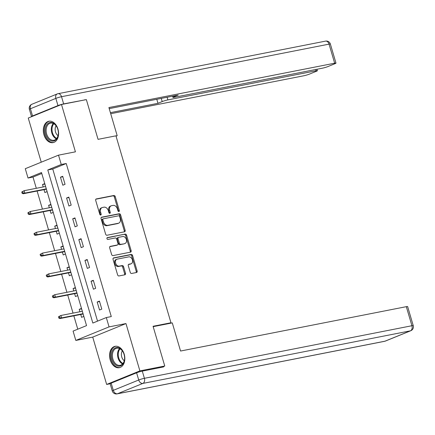 <?xml version="1.0" encoding="UTF-8"?>
<svg xmlns="http://www.w3.org/2000/svg" width="435" height="435" viewBox="0 0 435 435"><rect width="100%" height="100%" fill="white"/><g stroke="black" fill="none" stroke-linecap="round" stroke-linejoin="round"><path stroke-width="0.65" d="M118.907 211.551A0.957 0.691 67.8 0 0 119.32 210.502L115.231 196.598A1.37 0.984 67.8 0 0 113.867 195.478L96.298 198.931A1.37 0.984 67.8 0 0 96.162 198.969A1.37 0.984 67.8 0 0 95.705 200.432L99.8 214.335A0.957 0.691 67.8 0 0 101.165 214.069L100.637 212.269A4.388 3.154 67.8 0 1 102.105 207.593A4.388 3.154 67.8 0 1 102.524 207.468L103.992 207.18A4.388 3.154 67.8 0 1 108.348 210.752L108.875 212.552A0.957 0.691 67.8 0 0 110.245 212.285L109.712 210.486A4.388 3.154 67.8 0 1 111.181 205.809A4.388 3.154 67.8 0 1 111.605 205.684L113.067 205.396A4.388 3.154 67.8 0 1 117.423 208.969L117.956 210.768A0.957 0.691 67.8 0 0 118.907 211.551M118.445 211.448A0.957 0.691 67.8 0 0 118.423 210.866L114.329 196.963A1.37 0.984 67.8 0 0 112.969 195.842L95.858 199.208M100.289 215.02A0.957 0.691 67.8 0 0 100.267 214.433L99.735 212.633L100.637 212.269M109.37 213.237A0.957 0.691 67.8 0 0 109.343 212.65L108.815 210.85L109.712 210.486M124.203 354.15A10.891 7.493 -101.1 0 0 115.096 346.314A10.891 7.493 -101.1 0 0 110.191 359.859A10.891 7.493 -101.1 0 0 119.293 367.695A10.891 7.493 -101.1 0 0 124.203 354.15M57.958 129.081A10.891 7.493 -101.1 0 0 48.856 121.251A10.891 7.493 -101.1 0 0 43.946 134.79A10.891 7.493 -101.1 0 0 53.054 142.626A10.891 7.493 -101.1 0 0 57.958 129.081M130.244 272.353A1.37 0.984 67.8 0 0 131.604 273.468L136.536 272.5A1.37 0.984 67.8 0 0 136.666 272.462A1.37 0.984 67.8 0 0 137.128 271L132.583 255.557A1.37 0.984 67.8 0 0 131.223 254.437L113.649 257.89A1.37 0.984 67.8 0 0 113.519 257.933A1.37 0.984 67.8 0 0 113.056 259.39L117.602 274.833A1.37 0.984 67.8 0 0 118.967 275.953L124.921 274.784A1.37 0.984 67.8 0 0 125.052 274.741A1.37 0.984 67.8 0 0 125.508 273.283L123.567 266.671A1.37 0.984 67.8 0 0 122.202 265.557L119.25 266.133A3.665 2.637 67.8 0 1 115.688 263.392A3.665 2.637 67.8 0 1 116.836 259.238A3.665 2.637 67.8 0 1 117.189 259.135L128.76 256.862A3.665 2.637 67.8 0 1 132.322 259.608A3.665 2.637 67.8 0 1 131.174 263.757A3.665 2.637 67.8 0 1 130.821 263.86L128.89 264.241A1.37 0.984 67.8 0 0 128.76 264.279A1.37 0.984 67.8 0 0 128.298 265.741L130.244 272.353M106.314 317.555L109.06 326.886L75.82 340.431L73.075 331.1L86.549 325.608L41.499 172.543L28.025 178.035L25.279 168.698L58.513 155.154L61.259 164.484L47.785 169.976L92.834 323.047L106.314 317.555L111.284 316.577L66.234 163.511L61.259 164.484M58.513 155.154L75.424 151.831L61.493 104.498L86.353 99.61L98.049 139.347L115.949 135.829L170.966 322.759L153.066 326.277L164.762 366.014L139.896 370.897L125.965 323.564L109.06 326.886M124.557 231.795A1.37 0.984 67.8 0 0 124.687 231.757A1.37 0.984 67.8 0 0 125.149 230.294L120.604 214.852A1.37 0.984 67.8 0 0 119.239 213.737L101.67 217.19A1.37 0.984 67.8 0 0 101.54 217.228A1.37 0.984 67.8 0 0 101.078 218.691L105.623 234.133A1.37 0.984 67.8 0 0 106.983 235.248L124.557 231.795M126.59 235.204L131.136 250.647A1.37 0.984 67.8 0 1 130.679 252.11A1.37 0.984 67.8 0 1 130.549 252.148L112.975 255.601A1.37 0.984 67.8 0 1 111.616 254.486L109.669 247.874A1.37 0.984 67.8 0 1 110.126 246.411A1.37 0.984 67.8 0 1 110.262 246.373L117.385 244.976A1.37 0.984 67.8 0 0 117.515 244.932A1.37 0.984 67.8 0 0 117.977 243.475L116.689 239.087A1.37 0.984 67.8 0 0 115.324 237.972L107.907 239.429A0.957 0.691 67.8 0 1 107.369 237.597L125.231 234.09A1.37 0.984 67.8 0 1 126.59 235.204L125.693 235.569L130.239 251.011L131.136 250.647M111.181 383.153L113.301 390.353L138.721 379.994L136.601 372.795L111.181 383.153A4.187 0.402 -16.4 0 0 110.147 383.752L106.657 384.442L139.896 370.897M164.762 366.014L161.543 367.325M61.493 104.498L28.253 118.043L41.249 162.19M169.084 323.526L170.966 322.759M66.234 163.511L52.76 169.003L97.532 321.133M60.46 177.214L62.814 185.212L65.06 184.299L62.705 176.295L60.46 177.214L62.836 176.746M66.582 198.012L68.937 206.011L71.182 205.097L68.828 197.099L66.582 198.012L68.958 197.544M72.699 218.81L75.054 226.814L77.299 225.895L74.945 217.897L72.699 218.81L75.081 218.343M78.822 239.614L81.176 247.613L83.422 246.699L81.068 238.695L78.822 239.614L81.198 239.147M84.945 260.413L87.299 268.411L89.545 267.498L87.19 259.499L84.945 260.413L87.321 259.945M91.067 281.211L93.422 289.215L95.667 288.296L93.313 280.298L91.067 281.211L93.443 280.744M97.19 302.015L99.544 310.014L101.79 309.1L99.436 301.096L97.19 302.015L99.566 301.547M41.776 173.478L32.995 177.056L36.306 188.306M37.111 191.025L42.429 209.104M43.228 211.829L48.551 229.903M49.351 232.627L54.674 250.707M55.473 253.426L60.797 271.505M61.596 274.229L66.914 292.304M67.719 295.028L73.036 313.102M73.841 315.826L77.773 329.186M44.006 189.671L44.849 192.536L47.094 191.617L44.74 183.619L42.494 184.532L43.201 186.947M50.123 210.469L50.966 213.335L53.211 212.421L50.857 204.417L48.611 205.336L49.324 207.751M56.245 231.273L57.088 234.133L59.334 233.22L56.98 225.221L54.734 226.135L55.446 228.549M62.368 252.072L63.211 254.932L65.457 254.018L63.102 246.02L60.856 246.933L61.569 249.347M68.491 272.87L69.334 275.736L71.579 274.817L69.225 266.818L66.979 267.737L67.691 270.151M74.613 293.674L75.456 296.534L77.702 295.621L75.347 287.622L73.102 288.535L73.814 290.95M80.736 314.472L81.579 317.332L83.824 316.419L81.47 308.42L79.224 309.334L79.931 311.748M125.965 323.564L92.726 337.109L106.657 384.442M92.726 337.109L75.82 340.431M32.995 177.056L28.025 178.035M52.76 169.003L47.785 169.976M42.494 184.532L44.87 184.065M48.611 205.336L50.993 204.869M54.734 226.135L57.115 225.667M60.856 246.933L63.233 246.466M66.979 267.737L69.355 267.269M73.102 288.535L75.478 288.068M79.224 309.334L81.601 308.866M111.181 205.809L110.283 206.174A4.388 3.154 67.8 0 0 108.815 210.85M102.105 207.593L101.203 207.963A4.388 3.154 67.8 0 0 99.735 212.633M124.1 231.888A1.37 0.984 67.8 0 0 124.247 230.664L119.707 215.216A1.37 0.984 67.8 0 0 118.342 214.102L101.23 217.467M119.658 216.559A0.957 0.691 67.8 0 0 118.706 215.782L103.285 218.81A0.957 0.691 67.8 0 0 102.867 219.86L103.427 221.758A4.388 3.154 67.8 0 0 107.782 225.33L118.325 223.258A4.388 3.154 67.8 0 0 118.75 223.133A4.388 3.154 67.8 0 0 120.218 218.457L119.658 216.559M103.106 218.881L102.383 219.175A0.957 0.691 67.8 0 0 101.969 220.224L102.867 219.86M118.75 223.133L117.852 223.503A4.388 3.154 67.8 0 1 117.428 223.628L106.885 225.7A4.388 3.154 67.8 0 1 102.529 222.122L101.969 220.224M130.087 252.24A1.37 0.984 67.8 0 0 130.239 251.011M109.821 246.65L116.488 245.34A1.37 0.984 67.8 0 0 116.618 245.302A1.37 0.984 67.8 0 0 116.743 245.237M107.015 237.858L125.231 234.09M124.78 243.518A3.665 2.637 67.8 0 0 125.133 243.415A3.665 2.637 67.8 0 0 126.28 239.266A3.665 2.637 67.8 0 0 122.719 236.52L118.646 237.32A1.37 0.984 67.8 0 0 118.51 237.358A1.37 0.984 67.8 0 0 118.054 238.82L119.342 243.203A1.37 0.984 67.8 0 0 120.707 244.323L123.883 243.888A3.665 2.637 67.8 0 0 124.236 243.779L125.133 243.415M117.744 237.684A1.37 0.984 67.8 0 0 117.613 237.727A1.37 0.984 67.8 0 0 117.156 239.185L118.054 238.82M123.883 243.888L119.804 244.687A1.37 0.984 67.8 0 1 118.445 243.573L117.156 239.185M125.693 235.569A1.37 0.984 67.8 0 0 124.334 234.454M131.174 263.757L130.272 264.121A3.665 2.637 67.8 0 1 129.918 264.23L128.45 264.518M116.836 259.238L115.938 259.608A3.665 2.637 67.8 0 0 114.791 263.757A3.665 2.637 67.8 0 0 118.353 266.503L119.25 266.133M124.459 274.871A1.37 0.984 67.8 0 0 124.611 273.648L122.665 267.041A1.37 0.984 67.8 0 0 121.305 265.921L118.353 266.503M136.079 272.587A1.37 0.984 67.8 0 0 136.231 271.364L131.685 255.921A1.37 0.984 67.8 0 0 130.321 254.807L113.209 258.167M21.75 191.993L22.141 193.325L23.039 192.961L22.647 191.628L21.75 191.993L24.142 190.693L24.849 193.096L23.234 193.754L46.382 189.203M23.039 192.961L24.849 193.096L46.284 188.882M22.647 191.628L24.142 190.693L45.583 186.479M23.234 193.754L22.141 193.325M47.823 138.422A9.423 6.481 78.9 0 1 46.425 125.22A9.423 6.481 78.9 0 1 55.675 125.139A9.423 6.481 78.9 0 1 57.202 127.645A9.423 6.481 78.9 0 1 58.361 133.545A9.423 6.481 78.9 0 1 54.598 140.695A9.423 6.481 78.9 0 1 47.823 138.422M57.246 127.754A8.727 6.003 -101.1 0 0 55.881 125.536A8.727 6.003 -101.1 0 0 50.563 123.121A8.727 6.003 -101.1 0 0 46.219 128.945A8.727 6.003 -101.1 0 0 48.611 137.83A8.727 6.003 -101.1 0 0 53.929 140.244A8.727 6.003 -101.1 0 0 58.361 133.431M56.082 125.791A6.215 4.274 -101.1 0 0 56.92 134.632A6.215 4.274 -101.1 0 0 58.029 135.687M49.661 121.164L49.699 121.153A10.821 7.444 -101.1 0 0 49.661 121.164A10.821 7.444 -101.1 0 0 44.272 128.385A10.821 7.444 -101.1 0 0 47.241 139.407A10.821 7.444 -101.1 0 0 53.837 142.397A10.821 7.444 -101.1 0 0 53.875 142.392M114.062 363.486A9.423 6.481 78.9 0 1 112.665 350.289A9.423 6.481 78.9 0 1 121.92 350.208A9.423 6.481 78.9 0 1 123.442 352.714A9.423 6.481 78.9 0 1 124.6 358.614A9.423 6.481 78.9 0 1 120.838 365.764A9.423 6.481 78.9 0 1 114.062 363.486M123.486 352.818A8.727 6.003 -101.1 0 0 122.126 350.605A8.727 6.003 -101.1 0 0 116.803 348.185A8.727 6.003 -101.1 0 0 112.458 354.014A8.727 6.003 -101.1 0 0 114.851 362.899A8.727 6.003 -101.1 0 0 120.169 365.313A8.727 6.003 -101.1 0 0 124.606 358.494M122.322 350.86A6.215 4.274 -101.1 0 0 123.159 359.701A6.215 4.274 -101.1 0 0 124.269 360.751M115.906 346.227L115.938 346.222A10.821 7.444 -101.1 0 0 115.906 346.227A10.821 7.444 -101.1 0 0 110.512 353.454A10.821 7.444 -101.1 0 0 113.481 364.47A10.821 7.444 -101.1 0 0 120.076 367.466A10.821 7.444 -101.1 0 0 120.114 367.461L120.076 367.466M116.047 136.16L117.184 135.698L108.902 107.565L334.656 63.2L329.045 44.136L61.52 96.706L63.64 103.905L85.07 99.865M115.982 135.938L117.184 135.698M167.1 97.25L167.883 99.898L316.066 70.78L315.69 69.508M167.883 99.898A4.187 0.402 163.6 0 0 162.201 101.583L161.265 98.397M110.403 112.654L157.981 103.307L162.201 101.583M110.713 113.714L303.847 75.761A4.187 0.402 163.6 0 0 309.524 74.075L316.354 71.291A4.187 0.402 163.6 0 0 317.387 70.693A4.187 0.402 163.6 0 0 316.066 70.78M32.538 115.955L57.964 105.591L55.843 98.392L30.423 108.75L32.538 115.955A4.187 0.402 163.6 0 0 31.505 116.547A4.187 0.402 163.6 0 0 31.766 116.613M173.723 95.945L173.967 96.787A4.187 0.402 163.6 0 0 172.934 97.386A4.187 0.402 163.6 0 0 174.256 97.299L322.444 68.181A4.187 0.402 163.6 0 0 328.12 66.495L334.945 63.711A4.187 0.402 163.6 0 0 335.983 63.118A4.187 0.402 163.6 0 0 334.656 63.2M173.967 96.787L178.192 95.069L109.212 108.625M84.232 100.028L85.021 99.707M63.64 103.905A4.187 0.402 163.6 0 0 57.964 105.591M156.79 99.272L157.981 103.307M153.174 326.652L172.282 322.9L180.558 351.034L406.312 306.67A4.187 0.402 -16.4 0 1 407.638 306.583L413.25 325.652A4.187 0.402 163.6 0 0 411.929 325.733L406.312 306.67M136.601 372.795A4.187 0.402 -16.4 0 1 142.283 371.109L163.663 366.906L163.549 366.509M27.873 212.797L28.264 214.129L29.161 213.759L28.77 212.427L27.873 212.797L30.265 211.497L30.972 213.895L29.357 214.553L52.505 210.002M29.161 213.759L30.972 213.895L52.407 209.681M28.77 212.427L30.265 211.497L51.7 207.283M29.357 214.553L28.264 214.129M33.995 233.595L34.387 234.927L35.284 234.563L34.892 233.231L33.995 233.595L36.388 232.295L37.095 234.693L35.474 235.351L58.627 230.806M35.284 234.563L37.095 234.693L58.529 230.479M34.892 233.231L36.388 232.295L57.822 228.081M35.474 235.351L34.387 234.927M40.118 254.393L40.509 255.726L41.407 255.361L41.015 254.029L40.118 254.393L42.51 253.094L43.217 255.497L41.597 256.155L64.744 251.604M41.407 255.361L43.217 255.497L64.652 251.283M41.015 254.029L42.51 253.094L63.945 248.88M41.597 256.155L40.509 255.726M46.235 275.192L46.632 276.529L47.529 276.16L47.138 274.828L46.235 275.192L48.633 273.892L49.334 276.296L47.719 276.954L70.867 272.402M47.529 276.16L49.334 276.296L70.774 272.082M47.138 274.828L48.633 273.892L70.068 269.684M47.719 276.954L46.632 276.529M52.358 295.996L52.749 297.328L53.652 296.964L53.255 295.626L52.358 295.996L54.75 294.696L55.457 297.094L53.842 297.752L76.99 293.206M53.652 296.964L55.457 297.094L76.897 292.88M53.255 295.626L54.75 294.696L76.19 290.482M53.842 297.752L52.749 297.328M58.48 316.794L58.872 318.126L59.769 317.762L59.377 316.43L58.48 316.794L60.873 315.495L61.58 317.893L59.965 318.556L83.112 314.005M59.769 317.762L61.58 317.893L83.02 313.684M59.377 316.43L60.873 315.495L82.313 311.281M59.965 318.556L58.872 318.126M118.423 210.866L119.32 210.502M100.267 214.433L101.165 214.069M109.343 212.65L110.245 212.285M112.969 195.842L113.867 195.478M114.329 196.963L115.231 196.598M118.342 214.102L119.239 213.737M119.707 215.216L120.604 214.852M124.247 230.664L125.149 230.294M102.529 222.122L103.427 221.758M106.885 225.7L107.782 225.33M117.428 223.628L118.325 223.258M116.488 245.34L117.385 244.976M118.445 243.573L119.342 243.203M119.804 244.687L120.707 244.323M129.918 264.23L130.821 263.86M121.305 265.921L122.202 265.557M122.665 267.041L123.567 266.671M124.611 273.648L125.508 273.283M130.321 254.807L131.223 254.437M131.685 255.921L132.583 255.557M136.231 271.364L137.128 271M56.349 138.863A8.727 6.003 78.9 0 1 53.793 136.813A8.727 6.003 78.9 0 1 53.326 123.48M53.837 123.747A8.439 5.807 -101.1 0 0 54.402 136.514A8.439 5.807 -101.1 0 0 56.724 138.428M122.588 363.932A8.727 6.003 78.9 0 1 120.033 361.882A8.727 6.003 78.9 0 1 119.565 348.549M120.082 348.816A8.439 5.807 -101.1 0 0 120.647 361.583A8.439 5.807 -101.1 0 0 122.964 363.497M330.372 44.049A4.187 4.187 0 0 0 325.543 41.124A4.187 2.882 -101.1 0 1 329.045 44.136A4.187 0.402 -16.4 0 1 330.372 44.049L335.983 63.118M29.384 109.348A4.187 0.402 -16.4 0 1 30.423 108.75A4.187 3.012 67.8 0 1 31.826 104.286A4.187 4.187 0 0 0 29.384 109.348L31.505 116.547M58.018 93.694A4.187 4.187 0 0 0 57.246 93.927A4.187 3.012 -112.2 0 0 55.843 98.392A4.187 0.402 -16.4 0 1 61.52 96.706A4.187 2.882 -101.1 0 0 58.018 93.694L325.543 41.124M142.283 371.109L144.404 378.309L411.929 325.733A4.187 2.882 -101.1 0 1 410.406 330.834L142.881 383.409L117.461 393.767L384.986 341.192L410.406 330.834A4.187 3.012 67.8 0 0 410.814 330.714L385.388 341.073A4.187 3.012 -112.2 0 1 384.986 341.192A4.187 2.882 -101.1 0 1 384.616 341.306A4.187 4.187 0 0 0 385.388 341.073M144.404 378.309A4.187 0.402 163.6 0 0 138.721 379.994A4.187 3.012 -112.2 0 0 142.881 383.409A4.187 2.882 -101.1 0 0 144.404 378.309M117.091 393.876A4.187 2.882 -101.1 0 0 117.461 393.767A4.187 3.012 67.8 0 1 113.301 390.353A4.187 0.402 163.6 0 0 112.263 390.951A4.187 4.187 0 0 0 117.091 393.876L384.616 341.306M102.29 219.202L103.193 218.838M116.618 245.302L117.515 244.932M117.613 237.727L118.51 237.358M31.826 104.286L57.246 93.927M172.934 97.386L172.575 96.173M317.387 70.693L316.963 69.257M410.814 330.714A4.187 4.187 0 0 0 413.25 325.652M110.147 383.752L112.263 390.951"/></g></svg>
